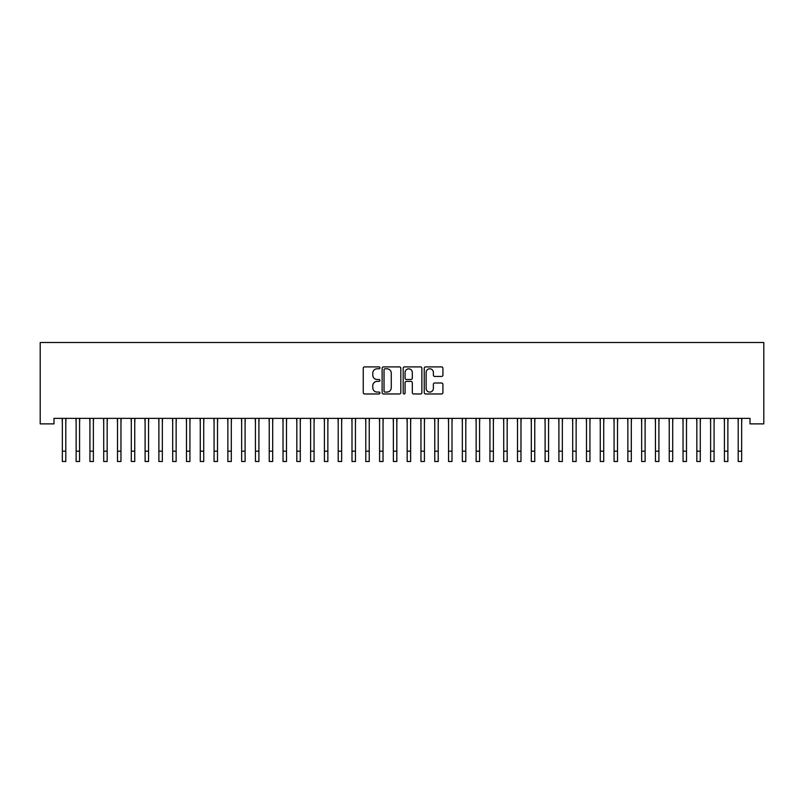 <?xml version="1.0" encoding="UTF-8"?>
<svg xmlns="http://www.w3.org/2000/svg" width="804" height="804" viewBox="0 0 804 804"><rect width="100%" height="100%" fill="white"/><g stroke="black" fill="none" stroke-linecap="round" stroke-linejoin="round"><path stroke-width="1.21" d="M379.93 367.84A0.945 0.945 0 0 0 378.986 366.895L364.594 366.895A1.357 1.357 0 0 0 363.247 368.252L363.247 392.623A1.357 1.357 0 0 0 364.594 393.97L378.986 393.97A0.945 0.945 0 0 0 379.93 393.025A0.945 0.945 0 0 0 378.986 392.081L377.126 392.081A4.332 4.332 0 0 1 372.785 387.749L372.785 385.719A4.332 4.332 0 0 1 377.126 381.377L378.986 381.377A0.945 0.945 0 0 0 379.93 380.433A0.945 0.945 0 0 0 378.986 379.488L377.126 379.488A4.332 4.332 0 0 1 372.785 375.156L372.785 373.126A4.332 4.332 0 0 1 377.126 368.795L378.986 368.795A0.945 0.945 0 0 0 379.93 367.84M441.567 376.443A1.357 1.357 0 0 0 442.924 375.086L442.924 368.252A1.357 1.357 0 0 0 441.567 366.895L425.587 366.895A1.357 1.357 0 0 0 424.241 368.252L424.241 392.623A1.357 1.357 0 0 0 425.587 393.97L441.567 393.97A1.357 1.357 0 0 0 442.924 392.623L442.924 384.362A1.357 1.357 0 0 0 441.567 383.005L434.733 383.005A1.357 1.357 0 0 0 433.376 384.362L433.376 388.453A3.618 3.618 0 0 1 429.758 392.081A3.618 3.618 0 0 1 426.13 388.453L426.13 372.413A3.618 3.618 0 0 1 429.758 368.795A3.618 3.618 0 0 1 433.376 372.413L433.376 375.086A1.357 1.357 0 0 0 434.733 376.443L441.567 376.443M750.011 418.361L53.989 418.361L53.989 423.879L40.2 423.879L40.2 342.504L763.8 342.504L763.8 423.879L750.011 423.879L750.011 418.361M400.814 368.252A1.357 1.357 0 0 0 399.457 366.895L383.488 366.895A1.357 1.357 0 0 0 382.131 368.252L382.131 392.623A1.357 1.357 0 0 0 383.488 393.97L399.457 393.97A1.357 1.357 0 0 0 400.814 392.623L400.814 368.252M404.543 366.895L420.512 366.895A1.357 1.357 0 0 1 421.869 368.252L421.869 392.623A1.357 1.357 0 0 1 420.512 393.97L413.678 393.97A1.357 1.357 0 0 1 412.321 392.623L412.321 382.734A1.357 1.357 0 0 0 410.975 381.377L406.432 381.377A1.357 1.357 0 0 0 405.075 382.734L405.075 393.025A0.945 0.945 0 0 1 404.131 393.97A0.945 0.945 0 0 1 403.186 393.025L403.186 368.252A1.357 1.357 0 0 1 404.543 366.895M384.975 368.795A0.945 0.945 0 0 0 384.031 369.739L384.031 391.126A0.945 0.945 0 0 0 384.975 392.081L386.935 392.081A4.332 4.332 0 0 0 391.267 387.749L391.267 373.126A4.332 4.332 0 0 0 386.935 368.795L384.975 368.795M412.321 372.483A3.618 3.618 0 0 0 408.703 368.855A3.618 3.618 0 0 0 405.075 372.483L405.075 378.131A1.357 1.357 0 0 0 406.432 379.488L410.975 379.488A1.357 1.357 0 0 0 412.321 378.131L412.321 372.483M65.787 423.567L65.958 418.361M62.34 423.567L62.159 418.361M62.34 461.496L65.787 461.496L62.34 461.496L62.34 418.804M65.787 461.496L65.787 418.804M79.576 423.567L79.757 418.361M76.129 423.567L75.958 418.361M93.375 423.567L93.545 418.361M89.927 423.567L89.746 418.361M76.129 461.496L79.576 461.496L76.129 461.496L76.129 418.804M79.576 461.496L79.576 418.804M89.927 461.496L93.375 461.496L89.927 461.496L89.927 418.804M93.375 461.496L93.375 418.804M107.163 423.567L107.344 418.361M103.716 423.567L103.545 418.361M120.962 423.567L121.133 418.361M117.515 423.567L117.334 418.361M103.716 461.496L107.163 461.496L103.716 461.496L103.716 418.804M107.163 461.496L107.163 418.804M117.515 461.496L120.962 461.496L117.515 461.496L117.515 418.804M120.962 461.496L120.962 418.804M134.75 423.567L134.931 418.361M131.303 423.567L131.132 418.361M131.303 461.496L134.75 461.496L131.303 461.496L131.303 418.804M134.75 461.496L134.75 418.804M148.549 423.567L148.72 418.361M145.102 423.567L144.921 418.361M145.102 461.496L148.549 461.496L145.102 461.496L145.102 418.804M148.549 461.496L148.549 418.804M162.338 423.567L162.519 418.361M158.89 423.567L158.72 418.361M158.89 461.496L162.338 461.496L158.89 461.496L158.89 418.804M162.338 461.496L162.338 418.804M176.136 423.567L176.307 418.361M172.689 423.567L172.508 418.361M172.689 461.496L176.136 461.496L172.689 461.496L172.689 418.804M176.136 461.496L176.136 418.804M189.925 423.567L190.106 418.361M186.478 423.567L186.307 418.361M186.478 461.496L189.925 461.496L186.478 461.496L186.478 418.804M189.925 461.496L189.925 418.804M203.724 423.567L203.894 418.361M200.276 423.567L200.095 418.361M200.276 461.496L203.724 461.496L200.276 461.496L200.276 418.804M203.724 461.496L203.724 418.804M217.512 423.567L217.693 418.361M214.065 423.567L213.894 418.361M214.065 461.496L217.512 461.496L214.065 461.496L214.065 418.804M217.512 461.496L217.512 418.804M231.311 423.567L231.482 418.361M227.864 423.567L227.683 418.361M227.864 461.496L231.311 461.496L227.864 461.496L227.864 418.804M231.311 461.496L231.311 418.804M245.099 423.567L245.28 418.361M241.652 423.567L241.481 418.361M241.652 461.496L245.099 461.496L241.652 461.496L241.652 418.804M245.099 461.496L245.099 418.804M258.898 423.567L259.069 418.361M255.441 423.567L255.27 418.361M255.441 461.496L258.898 461.496L255.441 461.496L255.441 418.804M258.898 461.496L258.898 418.804M272.687 423.567L272.857 418.361M269.239 423.567L269.069 418.361M269.239 461.496L272.687 461.496L269.239 461.496L269.239 418.804M272.687 461.496L272.687 418.804M286.485 423.567L286.656 418.361M283.028 423.567L282.857 418.361M283.028 461.496L286.485 461.496L283.028 461.496L283.028 418.804M286.485 461.496L286.485 418.804M300.274 423.567L300.445 418.361M296.827 423.567L296.646 418.361M296.827 461.496L300.274 461.496L296.827 461.496L296.827 418.804M300.274 461.496L300.274 418.804M314.062 423.567L314.243 418.361M310.615 423.567L310.444 418.361M310.615 461.496L314.062 461.496L310.615 461.496L310.615 418.804M314.062 461.496L314.062 418.804M327.861 423.567L328.032 418.361M324.414 423.567L324.233 418.361M324.414 461.496L327.861 461.496L324.414 461.496L324.414 418.804M327.861 461.496L327.861 418.804M341.65 423.567L341.831 418.361M338.203 423.567L338.032 418.361M338.203 461.496L341.65 461.496L338.203 461.496L338.203 418.804M341.65 461.496L341.65 418.804M355.448 423.567L355.619 418.361M352.001 423.567L351.82 418.361M352.001 461.496L355.448 461.496L352.001 461.496L352.001 418.804M355.448 461.496L355.448 418.804M369.237 423.567L369.418 418.361M365.79 423.567L365.619 418.361M365.79 461.496L369.237 461.496L365.79 461.496L365.79 418.804M369.237 461.496L369.237 418.804M383.036 423.567L383.206 418.361M379.588 423.567L379.408 418.361M379.588 461.496L383.036 461.496L379.588 461.496L379.588 418.804M383.036 461.496L383.036 418.804M396.824 423.567L397.005 418.361M393.377 423.567L393.206 418.361M393.377 461.496L396.824 461.496L393.377 461.496L393.377 418.804M396.824 461.496L396.824 418.804M410.623 423.567L410.794 418.361M407.176 423.567L406.995 418.361M407.176 461.496L410.623 461.496L407.176 461.496L407.176 418.804M410.623 461.496L410.623 418.804M424.411 423.567L424.592 418.361M420.964 423.567L420.793 418.361M420.964 461.496L424.411 461.496L420.964 461.496L420.964 418.804M424.411 461.496L424.411 418.804M438.21 423.567L438.381 418.361M434.763 423.567L434.582 418.361M434.763 461.496L438.21 461.496L434.763 461.496L434.763 418.804M438.21 461.496L438.21 418.804M451.999 423.567L452.18 418.361M448.552 423.567L448.381 418.361M448.552 461.496L451.999 461.496L448.552 461.496L448.552 418.804M451.999 461.496L451.999 418.804M465.797 423.567L465.968 418.361M462.35 423.567L462.169 418.361M462.35 461.496L465.797 461.496L462.35 461.496L462.35 418.804M465.797 461.496L465.797 418.804M479.586 423.567L479.767 418.361M476.139 423.567L475.968 418.361M476.139 461.496L479.586 461.496L476.139 461.496L476.139 418.804M479.586 461.496L479.586 418.804M493.385 423.567L493.555 418.361M489.937 423.567L489.757 418.361M489.937 461.496L493.385 461.496L489.937 461.496L489.937 418.804M493.385 461.496L493.385 418.804M507.173 423.567L507.354 418.361M503.726 423.567L503.555 418.361M503.726 461.496L507.173 461.496L503.726 461.496L503.726 418.804M507.173 461.496L507.173 418.804M520.972 423.567L521.143 418.361M517.515 423.567L517.344 418.361M517.515 461.496L520.972 461.496L517.515 461.496L517.515 418.804M520.972 461.496L520.972 418.804M534.76 423.567L534.931 418.361M531.313 423.567L531.142 418.361M531.313 461.496L534.76 461.496L531.313 461.496L531.313 418.804M534.76 461.496L534.76 418.804M548.559 423.567L548.73 418.361M545.102 423.567L544.931 418.361M545.102 461.496L548.559 461.496L545.102 461.496L545.102 418.804M548.559 461.496L548.559 418.804M562.348 423.567L562.519 418.361M558.901 423.567L558.72 418.361M558.901 461.496L562.348 461.496L558.901 461.496L558.901 418.804M562.348 461.496L562.348 418.804M576.136 423.567L576.317 418.361M572.689 423.567L572.518 418.361M572.689 461.496L576.136 461.496L572.689 461.496L572.689 418.804M576.136 461.496L576.136 418.804M589.935 423.567L590.106 418.361M586.488 423.567L586.307 418.361M586.488 461.496L589.935 461.496L586.488 461.496L586.488 418.804M589.935 461.496L589.935 418.804M603.724 423.567L603.904 418.361M600.276 423.567L600.106 418.361M600.276 461.496L603.724 461.496L600.276 461.496L600.276 418.804M603.724 461.496L603.724 418.804M617.522 423.567L617.693 418.361M614.075 423.567L613.894 418.361M614.075 461.496L617.522 461.496L614.075 461.496L614.075 418.804M617.522 461.496L617.522 418.804M631.311 423.567L631.492 418.361M627.864 423.567L627.693 418.361M627.864 461.496L631.311 461.496L627.864 461.496L627.864 418.804M631.311 461.496L631.311 418.804M645.109 423.567L645.28 418.361M641.662 423.567L641.481 418.361M641.662 461.496L645.109 461.496L641.662 461.496L641.662 418.804M645.109 461.496L645.109 418.804M658.898 423.567L659.079 418.361M655.451 423.567L655.28 418.361M655.451 461.496L658.898 461.496L655.451 461.496L655.451 418.804M658.898 461.496L658.898 418.804M672.697 423.567L672.868 418.361M669.25 423.567L669.069 418.361M669.25 461.496L672.697 461.496L669.25 461.496L669.25 418.804M672.697 461.496L672.697 418.804M686.485 423.567L686.666 418.361M683.038 423.567L682.867 418.361M683.038 461.496L686.485 461.496L683.038 461.496L683.038 418.804M686.485 461.496L686.485 418.804M700.284 423.567L700.455 418.361M696.837 423.567L696.656 418.361M696.837 461.496L700.284 461.496L696.837 461.496L696.837 418.804M700.284 461.496L700.284 418.804M714.073 423.567L714.253 418.361M710.625 423.567L710.455 418.361M710.625 461.496L714.073 461.496L710.625 461.496L710.625 418.804M714.073 461.496L714.073 418.804M727.871 423.567L728.042 418.361M724.424 423.567L724.243 418.361M724.424 461.496L727.871 461.496L724.424 461.496L724.424 418.804M727.871 461.496L727.871 418.804M741.66 423.567L741.841 418.361M738.213 423.567L738.042 418.361M738.213 461.496L741.66 461.496L738.213 461.496L738.213 418.804M741.66 461.496L741.66 418.804M62.34 451.155L65.787 451.155M76.129 451.155L79.576 451.155M89.927 451.155L93.375 451.155M103.716 451.155L107.163 451.155M117.515 451.155L120.962 451.155M131.303 451.155L134.75 451.155M145.102 451.155L148.549 451.155M158.89 451.155L162.338 451.155M172.689 451.155L176.136 451.155M186.478 451.155L189.925 451.155M200.276 451.155L203.724 451.155M214.065 451.155L217.512 451.155M227.864 451.155L231.311 451.155M241.652 451.155L245.099 451.155M255.441 451.155L258.898 451.155M269.239 451.155L272.687 451.155M283.028 451.155L286.485 451.155M296.827 451.155L300.274 451.155M310.615 451.155L314.062 451.155M324.414 451.155L327.861 451.155M338.203 451.155L341.65 451.155M352.001 451.155L355.448 451.155M365.79 451.155L369.237 451.155M379.588 451.155L383.036 451.155M393.377 451.155L396.824 451.155M407.176 451.155L410.623 451.155M420.964 451.155L424.411 451.155M434.763 451.155L438.21 451.155M448.552 451.155L451.999 451.155M462.35 451.155L465.797 451.155M476.139 451.155L479.586 451.155M489.937 451.155L493.385 451.155M503.726 451.155L507.173 451.155M517.515 451.155L520.972 451.155M531.313 451.155L534.76 451.155M545.102 451.155L548.559 451.155M558.901 451.155L562.348 451.155M572.689 451.155L576.136 451.155M586.488 451.155L589.935 451.155M600.276 451.155L603.724 451.155M614.075 451.155L617.522 451.155M627.864 451.155L631.311 451.155M641.662 451.155L645.109 451.155M655.451 451.155L658.898 451.155M669.25 451.155L672.697 451.155M683.038 451.155L686.485 451.155M696.837 451.155L700.284 451.155M710.625 451.155L714.073 451.155M724.424 451.155L727.871 451.155M738.213 451.155L741.66 451.155"/></g></svg>
